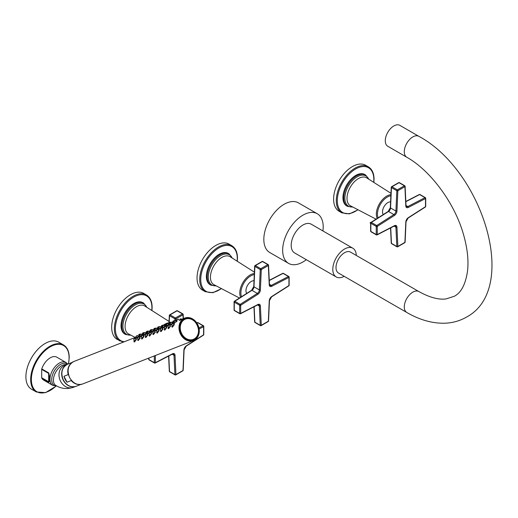 <?xml version="1.0" encoding="UTF-8"?>
<svg xmlns="http://www.w3.org/2000/svg" width="518" height="518" viewBox="0 0 518 518"><rect width="100%" height="100%" fill="white"/><g stroke="black" fill="none" stroke-linecap="round" stroke-linejoin="round"><path stroke-width="0.78" d="M418.855 136.325A12.069 6.967 -60 0 0 412.814 136.92A12.069 6.967 -60 0 0 404.934 147.559A12.069 6.967 -60 0 0 406.779 157.232L387.788 146.27A12.069 6.967 120 0 1 385.936 136.597A12.069 6.967 120 0 1 393.822 125.958A12.069 6.967 -60 0 1 399.864 125.362L418.855 136.325C482.407 170.299 519.923 288.837 466.381 317.171C459.492 321.089 451.955 323.115 443.758 323.238C431.52 323.277 419.191 319.69 406.779 312.464A12.069 6.967 120 0 1 404.934 302.79A12.069 6.967 120 0 1 412.814 292.152A12.069 6.967 120 0 1 418.855 291.556L350.569 252.136A12.069 6.967 120 0 0 344.535 252.732A12.069 6.967 120 0 0 336.648 263.371A12.069 6.967 120 0 0 338.494 273.044L406.779 312.464M344.192 276.327A16.595 9.583 120 0 1 336.234 276.962A16.595 9.583 120 0 1 333.689 263.662A16.595 9.583 120 0 1 344.535 249.035A16.595 9.583 -60 0 1 352.829 248.213A16.595 9.583 -60 0 1 356.261 255.419M336.234 276.962L294.632 252.946A16.595 9.583 -60 0 1 292.087 239.64A16.595 9.583 -60 0 1 302.933 225.019A16.595 9.583 -60 0 1 311.227 224.197L352.829 248.213M322.915 230.944A28.671 16.55 120 0 0 317.262 213.74A28.671 16.55 120 0 0 302.933 215.158A28.671 16.55 -60 0 0 284.201 240.423A28.671 16.55 -60 0 0 288.597 263.397A28.671 16.55 -60 0 0 302.933 261.978A28.671 16.55 120 0 0 306.319 259.693M317.262 213.74L298.433 202.868A28.671 16.55 120 0 0 284.104 204.293A28.671 16.55 -60 0 0 265.371 229.552A28.671 16.55 -60 0 0 269.768 252.525L288.597 263.397M41.77 368.913A13.215 7.634 -60 0 1 56.838 357.193L65.922 362.438A13.215 7.634 -60 0 0 55.737 365.973A13.215 7.634 -60 0 0 49.968 379.28A13.215 7.634 120 0 0 52.7 385.327L43.616 380.082A13.215 7.634 -60 0 1 41.77 378.121L48.757 382.154L49.417 381.462L49.417 375.673L48.757 372.947L41.77 368.913A1.204 0.699 -60 0 0 41.693 369.386L41.693 377.745A1.204 0.699 120 0 0 41.77 378.121M36.305 391.964L31.527 389.199A27.163 15.682 -60 0 1 25.9 376.767A27.163 15.682 -60 0 1 37.756 349.436A27.163 15.682 -60 0 1 58.683 342.158L63.468 344.917A27.163 15.682 120 0 0 42.534 352.195A27.163 15.682 120 0 0 30.679 379.526A27.163 15.682 120 0 0 36.305 391.964L45.584 392.638L56.028 386.156M41.693 377.745L48.679 381.779L49.029 375.466L49.417 375.673M49.029 375.466L48.679 373.42L41.693 369.386M49.029 380.626L49.029 380.724A1.204 1.01 0 0 0 49.417 381.462M65.78 365.184A11.772 9.57 68.6 0 0 63.241 380.167A11.772 9.57 68.6 0 0 74.229 386.758M68.609 375.032L68.169 374.618L63.986 376.256A11.83 9.622 68.6 0 0 65.164 379.422A11.83 9.622 68.6 0 0 67.023 382.193L71.206 380.555L71.16 380.037M63.986 376.256L67.023 382.193M152.726 331.896L152.901 332.213L153.852 330.762M152.914 332.077L153.619 330.769L152.901 332.213L153.341 333.838L152.68 332.142L153.619 330.769M153.477 331.002L153.095 331.695L153.477 331.002M155.432 332.316L154.04 330.749M154.604 331.546C155.063 331.87 154.649 332.634 153.341 333.838L153.6 334.453M154.752 331.423L155.219 331.416M154.85 331.384C155.406 331.857 154.921 332.919 153.386 334.576L152.959 334.427L152.972 333.54M139.834 335.683L138.61 336.169L139.828 335.658M138.034 337.004L136.279 338.28L135.93 338.273L136.15 337.794M138.332 336.402L138.72 336.305L138.267 336.797M135.787 338.85L135.891 338.804C136.448 339.284 135.956 340.345 134.427 341.997L134 341.848L134.013 340.967M135.891 338.804L136.253 338.843M143.628 334.201L142.405 334.686L143.622 334.175M141.822 335.522L140.074 336.791L139.718 336.784L139.944 336.305M142.12 334.919L142.508 334.822L142.061 335.314M139.582 337.367L139.679 337.322C140.236 337.794 139.75 338.863 138.222 340.514L137.794 340.365L137.801 339.484M139.679 337.322L140.048 337.354M147.423 332.718L146.199 333.204L147.416 332.685M145.616 334.039L143.868 335.308L143.512 335.301L143.739 334.822M145.914 333.437L146.303 333.339L145.849 333.832M143.369 335.884L143.473 335.839C144.03 336.311 143.544 337.373 142.01 339.031L141.582 338.882L141.595 338.001M143.473 335.839L143.842 335.871M151.211 331.229L149.987 331.714L151.211 331.203M149.411 332.55L147.656 333.825L147.306 333.819L147.526 333.339M149.708 331.947L150.097 331.85L149.644 332.342M147.164 334.395L147.267 334.35C147.824 334.829 147.332 335.891 145.804 337.542L145.377 337.393L145.39 336.512M147.267 334.35L147.636 334.388M155.005 329.746L153.781 330.231L154.999 329.72M153.198 331.067L151.45 332.336L151.101 332.329L151.321 331.85M153.503 330.465L153.891 330.367L153.438 330.86M150.958 332.912L151.055 332.867C151.612 333.339 151.126 334.408 149.598 336.059L149.171 335.91L149.178 335.029M151.055 332.867L151.424 332.899M158.799 328.257L157.899 328.593M156.993 329.584L155.245 330.853L154.888 330.847L155.115 330.367M157.291 328.982L157.679 328.885L157.226 329.377M161.707 327.156L162.587 326.748L161.694 327.104M160.787 328.095L159.039 329.37L158.683 329.364L158.903 328.885M161.085 327.493L161.474 327.395L161.02 327.888M158.54 329.94L158.644 329.895C159.201 330.374 158.709 331.436 157.181 333.087L156.753 332.938L156.766 332.057M158.644 329.895L159.013 329.934M166.382 325.291L165.158 325.777L166.375 325.265M164.582 326.612L162.827 327.881L162.477 327.875L162.697 327.395M164.879 326.01L165.268 325.913L164.815 326.405M162.335 328.457L162.438 328.412C162.989 328.885 162.503 329.953 160.975 331.604L160.548 331.455L160.561 330.575M162.438 328.412L162.801 328.444M170.176 323.802L168.952 324.294L170.169 323.776M168.369 325.129L166.621 326.398L166.265 326.392L166.492 325.913M168.667 324.527L169.056 324.43L168.609 324.922M166.129 326.968L166.226 326.929C166.783 327.402 166.297 328.464 164.763 330.121L164.342 329.972L164.348 329.085M166.226 326.929L166.595 326.962M173.97 322.319L172.747 322.805L173.964 322.293M172.164 323.64L170.416 324.916L170.059 324.909L170.286 324.423M172.462 323.038L172.85 322.941L172.397 323.433M169.917 325.485L170.021 325.44C170.577 325.919 170.092 326.981 168.557 328.632L168.13 328.483L168.143 327.603M170.021 325.44L170.39 325.479M197.662 324.397A12.069 9.816 68.6 0 0 184.725 318.084L179.157 320.364M176.256 321.555L174.203 323.426L173.854 323.42L174.074 322.941M173.711 324.003L173.815 323.957C174.372 324.43 173.88 325.498 172.352 327.149L171.924 327L171.937 326.12M173.815 323.957L174.177 323.99M184.214 319.412A11.105 9.033 68.6 0 0 181.112 333.197A11.105 9.033 68.6 0 0 193.311 339.614A11.105 9.033 68.6 0 0 194.308 339.135A11.105 9.033 68.6 0 0 197.403 325.336A11.105 9.033 68.6 0 0 185.211 318.933A11.105 9.033 68.6 0 0 184.214 319.412M142.398 334.66L142.599 333.663L142.113 334.026L142.625 333.819M139.057 334.414L140.274 334.11M139.206 334.356L140.113 334.052M138.151 336.525L136.279 338.28M137.076 335.547L136.156 336.337L137.445 335.547L138.494 336.59M136.033 336.363L137.276 335.58M135.638 338.973C136.104 339.296 135.684 340.061 134.382 341.265L133.722 339.568L134.894 338.183M135.075 338.176L136.474 339.743M133.948 339.497L134.661 338.189L133.942 339.64L134.635 341.874M134.518 338.422L134.13 339.122L134.518 338.422M133.761 339.322L134.661 338.189M146.193 333.178L146.393 332.18L145.901 332.543L146.413 332.336M142.851 332.932L144.062 332.627M142.955 332.886L143.9 332.569M143.635 332.647L143 332.867L143.635 332.647M141.945 335.036L139.977 336.486L139.724 335.042L141.071 334.097M140.87 334.058L139.944 334.855L141.239 334.058L142.282 335.107M139.828 334.881L140.948 334.032M139.433 337.483C139.899 337.814 139.478 338.578 138.177 339.776L137.51 338.086L138.869 336.694L137.555 337.833M138.869 336.694L140.268 338.26M137.743 338.014L138.448 336.706L137.736 338.157L138.429 340.391M138.306 336.94L137.924 337.632L138.306 336.94M150.188 330.698L149.696 331.054L150.207 330.853M146.639 331.449L147.857 331.144M146.749 331.403L147.695 331.086M147.423 331.164L146.788 331.384L147.423 331.164M145.733 333.553L143.862 335.308M144.658 332.575L143.739 333.365L145.034 332.575L146.076 333.618M143.622 333.391L144.865 332.608M143.227 336.001C143.687 336.324 143.266 337.089 141.964 338.293L141.304 336.596L142.476 335.217M142.664 335.204L144.056 336.771M141.537 336.532L142.243 335.224L141.524 336.668L142.217 338.908M142.1 335.457L141.718 336.15L142.1 335.457M141.349 336.35L142.243 335.224M153.775 330.206L153.976 329.208L153.49 329.571L154.001 329.364M150.434 329.96L151.651 329.655M150.544 329.914L151.489 329.597M151.217 329.675L150.583 329.901L151.217 329.675M149.527 332.07L147.559 333.514L147.306 332.07L148.653 331.125M148.452 331.093L147.533 331.883L148.828 331.093L149.87 332.135M147.41 331.909L148.53 331.067M147.015 334.518C147.481 334.842 147.06 335.606 145.759 336.81L145.098 335.114L146.27 333.728M146.452 333.721L147.85 335.288M145.325 335.042L146.037 333.734L145.318 335.185L146.011 337.419M145.895 333.968L145.513 334.667L145.895 333.968M145.137 334.868L146.037 333.734M157.569 328.723L157.77 327.726L157.278 328.088L157.789 327.881M154.228 328.477L155.445 328.172M154.338 328.431L155.277 328.114M155.011 328.192L154.377 328.412L155.011 328.192M153.322 330.581L151.353 332.032L151.101 330.581L152.447 329.642M152.247 329.603L151.321 330.4L152.616 329.603L153.665 330.652M151.204 330.426L152.324 329.577M150.809 333.029C151.275 333.359 150.855 334.123 149.553 335.321L148.886 333.631L150.065 332.245M150.246 332.239L151.644 333.799M149.119 333.56L149.825 332.252L149.113 333.702L149.806 335.936M149.683 332.485L149.301 333.178L149.683 332.485M148.931 333.378L149.825 332.252M161.357 327.234L161.564 326.236L161.072 326.599L161.584 326.398M157.912 328.639L158.793 328.231M158.022 326.994L159.233 326.69M158.158 326.936L159.071 326.631M157.109 329.098L155.238 330.853M156.041 328.121L155.115 328.911L156.41 328.121L157.453 329.163M154.999 328.936L156.242 328.153M165.151 325.751L165.352 324.76L164.866 325.116L165.378 324.909M161.81 325.505L163.028 325.2M161.946 325.453L162.866 325.142M160.904 327.616L159.032 329.37M159.829 326.638L158.909 327.428L160.204 326.638L161.247 327.68M158.786 327.454L160.03 326.67M158.398 330.063C158.858 330.387 158.437 331.151 157.135 332.355L156.475 330.659L157.647 329.273M157.835 329.267L159.227 330.834M156.701 330.588L157.414 329.28L156.695 330.73L157.388 332.964M157.271 329.513L156.889 330.212L157.271 329.513M156.52 330.413L157.414 329.28M168.946 324.268L169.146 323.271L168.661 323.633L169.172 323.426M165.605 324.022L166.822 323.718M165.754 323.957L166.654 323.659M164.698 326.126L162.827 327.888M163.623 325.149L162.704 325.945L163.992 325.149L165.041 326.198M162.581 325.964L163.824 325.187M162.186 328.574C162.652 328.904 162.231 329.668 160.93 330.866L160.269 329.176L161.441 327.79M161.622 327.784L163.021 329.344M160.496 329.105L161.208 327.797L160.489 329.247L161.182 331.481M161.059 328.03L160.677 328.723L161.059 328.03M160.308 328.924L161.208 327.797M172.734 322.779L172.941 321.782L172.449 322.144L172.96 321.943M169.399 322.539L170.61 322.235M183.165 318.7L182.983 314.802L175.926 318.868A0.725 0.421 -120 0 0 175.414 317.981L170.04 314.879A0.725 0.421 60 0 0 169.528 315.171A0.725 0.395 2.5 0 0 169.315 315.436A0.725 0.395 2.5 0 0 169.528 315.734L169.224 322.597L170.448 322.177M168.486 324.644L166.518 326.081L166.272 324.644L167.618 323.698M167.418 323.666L166.492 324.456L167.787 323.666L168.829 324.708M166.375 324.482L167.495 323.64M165.98 327.091C166.44 327.415 166.025 328.179 164.724 329.383L164.057 327.687L165.417 326.295L164.102 327.441M165.417 326.295L166.815 327.862M164.29 327.622L164.996 326.314L164.277 327.758L164.977 329.998M164.853 326.547L164.471 327.24L164.853 326.547M176.729 320.305L176.243 320.661L176.755 320.454M173.187 321.05L174.404 320.746M173.297 321.005L174.242 320.687M173.97 320.765L173.336 320.992L173.97 320.765M172.28 323.161L170.409 324.916M171.205 322.183L170.286 322.973L171.581 322.183L172.624 323.226M170.163 322.999L171.413 322.215M169.774 325.608C170.234 325.932 169.813 326.696 168.512 327.9L167.851 326.204L169.023 324.818M169.211 324.812L170.603 326.379M168.085 326.133L168.79 324.825L168.072 326.275L168.764 328.509M168.648 325.058L168.266 325.757L168.648 325.058M167.897 325.958L168.79 324.825M181.734 318.959L180.037 319.179L181.844 319.03M176.981 319.567L178.198 319.263M177.091 319.522L178.037 319.205M177.765 319.282L177.13 319.502L177.765 319.282M176.075 321.672L174.203 323.426M175 320.694L174.08 321.49L175.369 320.694L176.418 321.743M173.957 321.51L175.201 320.733M173.562 324.119C174.029 324.449 173.608 325.213 172.306 326.411L171.646 324.721L172.818 323.336M172.999 323.329L174.398 324.89M171.872 324.65L172.585 323.342L171.866 324.786L172.559 327.026M172.442 323.575L172.054 324.268L172.442 323.575M171.685 324.469L172.585 323.342M257.88 304.519A0.725 0.44 62.7 0 1 257.699 304.869L258.735 304.739A3.017 1.742 -60 0 1 259.363 305.996L260.263 325.33A0.725 0.44 177.3 0 0 261.286 325.298L268.337 321.225L269.237 300.854A3.743 2.163 -60 0 1 271.743 296.516L288.934 285.554L288.934 277.408L271.743 286.292A3.743 2.163 -60 0 1 269.237 284.848L268.337 265.52L261.286 269.593L260.386 289.963A3.743 2.163 -60 0 1 257.88 294.295L240.689 305.264L240.689 313.403L257.88 304.519A3.743 2.163 -60 0 1 260.386 305.963L261.286 325.298A0.725 0.421 60 0 1 261.137 325.628L268.188 321.555A0.725 0.725 0 0 0 268.544 320.959L269.451 300.589L271.62 296.833L288.811 285.865A0.725 0.725 0 0 0 289.141 285.256L289.141 277.117A0.725 0.725 0 0 0 288.779 276.489A0.725 0.421 120 0 0 288.448 276.508L283.068 273.407A0.725 0.421 -60 0 1 283.404 273.381A0.725 0.725 0 0 0 282.711 273.368A0.725 0.44 62.7 0 1 283.068 273.407L269.263 280.542M268.544 320.959A0.725 0.395 2.5 0 1 268.337 321.225A0.725 0.421 60 0 1 268.188 321.555M289.141 285.256A0.725 0.421 0 0 1 288.934 285.554A0.725 0.395 57.5 0 1 288.811 285.865M271.743 286.292A0.725 0.44 -117.3 0 0 271.257 285.392L288.448 276.508A0.725 0.44 -117.3 0 1 288.934 277.408A0.725 0.421 0 0 0 289.141 277.117M260.386 289.963A0.725 0.395 -177.5 0 1 259.363 289.931L253.982 286.823L254.882 266.453L260.263 269.561L259.363 289.931A3.017 1.742 -60 0 1 257.342 293.428L240.151 304.39A0.725 0.421 120 0 0 239.666 305.264A0.725 0.421 180 0 0 240.689 305.264A0.725 0.395 -122.5 0 0 240.151 304.39L234.771 301.288A0.725 0.395 57.5 0 0 234.408 301.249A0.725 0.725 0 0 0 234.078 301.864A0.725 0.421 0 0 1 234.285 301.567A0.725 0.395 57.5 0 1 234.408 301.249L251.599 290.287L253.768 286.525L254.668 266.155A0.725 0.725 0 0 1 255.031 265.566A0.725 0.421 60 0 0 254.882 265.896A0.725 0.395 2.5 0 0 254.668 266.155A0.725 0.395 2.5 0 0 254.882 266.453A0.725 0.421 -60 0 1 255.393 265.598L260.774 268.706A0.725 0.421 120 0 0 260.263 269.561A0.725 0.395 -177.5 0 0 261.286 269.593A0.725 0.421 -120 0 0 260.774 268.706L267.825 264.633A0.725 0.421 -120 0 1 268.337 265.52A0.725 0.44 -2.7 0 0 268.544 265.19A0.725 0.725 0 0 0 268.188 264.594A0.725 0.421 120 0 0 267.825 264.633L262.445 261.525A0.725 0.421 -60 0 1 262.807 261.493A0.725 0.725 0 0 0 262.082 261.493A0.725 0.421 60 0 1 262.445 261.525L255.393 265.598A0.725 0.421 60 0 0 255.031 265.566L262.082 261.493M239.815 313.74L234.434 310.632A0.725 0.421 -60 0 1 234.285 310.301A0.725 0.421 0 0 1 234.078 310.004L234.078 301.864A0.725 0.421 0 0 0 234.285 302.156L239.666 305.264L239.666 313.403A0.725 0.421 120 0 0 239.815 313.74A0.725 0.725 0 0 0 240.507 313.753A0.725 0.44 62.7 0 0 240.689 313.403A0.725 0.421 180 0 1 239.666 313.403L234.285 310.301L234.285 302.156A0.725 0.421 -60 0 1 234.771 301.288L251.962 290.32A3.017 1.742 120 0 0 253.982 286.823A0.725 0.395 2.5 0 1 253.768 286.525M253.969 306.798L254.668 321.931A0.725 0.44 -2.7 0 0 254.882 322.222L254.157 306.695M254.027 280.737A7.543 4.358 -60 0 0 251.288 281.442A7.543 4.358 120 0 0 246.652 287.244A7.543 4.358 120 0 0 246.71 293.408M210.923 285.204L210.127 284.745A18.104 10.457 -60 0 1 206.378 276.457A18.104 10.457 -60 0 1 214.277 258.236A18.104 10.457 -60 0 1 228.231 253.38L229.027 253.839A18.104 10.457 120 0 0 215.074 258.696A18.104 10.457 120 0 0 207.174 276.916A18.104 10.457 120 0 0 210.923 285.204L216.349 285.955M237.302 261.286L237.484 258.126C237.438 252.162 235.535 248.012 231.773 245.668L229.092 244.12A26.554 15.333 120 0 0 208.631 251.236A26.554 15.333 120 0 0 197.041 277.965A26.554 15.333 120 0 0 202.538 290.119L205.219 291.666L212.827 292.728L221.503 288.643M405.808 206.002A0.725 0.44 -2.7 0 0 406.015 205.672L405.115 186.344A0.725 0.44 -2.7 0 1 404.908 186.674L397.856 190.741L396.95 211.111A3.743 2.163 -60 0 1 394.451 215.449L377.259 226.418L377.259 234.557L394.451 225.673A3.743 2.163 -60 0 1 396.95 227.117L397.856 246.451L404.908 242.379L405.808 222.008A3.743 2.163 -60 0 1 408.307 217.67L425.498 206.708L425.498 198.562L408.307 207.446A3.743 2.163 -60 0 1 405.808 206.002L404.908 186.674A0.725 0.421 -120 0 0 404.39 185.787L397.338 189.853A0.725 0.421 120 0 0 396.827 190.715L391.453 187.607A0.725 0.421 -60 0 1 391.964 186.752L399.015 182.679A0.725 0.421 -60 0 1 399.378 182.647A0.725 0.725 0 0 0 398.653 182.647A0.725 0.421 60 0 1 399.015 182.679L404.39 185.787A0.725 0.421 120 0 1 404.752 185.748L399.378 182.647M396.95 211.111A0.725 0.395 -177.5 0 1 395.927 211.085L396.827 190.715A0.725 0.395 -177.5 0 0 397.856 190.741A0.725 0.421 -120 0 0 397.338 189.853L391.964 186.752A0.725 0.421 60 0 0 391.602 186.713L398.653 182.647M376.385 234.887L371.005 231.786A0.725 0.421 -60 0 1 370.856 231.455L370.856 223.31A0.725 0.421 0 0 1 370.979 222.403A0.725 0.395 57.5 0 0 370.856 222.721A0.725 0.421 0 0 0 370.642 223.018L370.642 231.157A0.725 0.421 0 0 0 370.856 231.455L376.236 234.557A0.725 0.421 120 0 0 376.385 234.887A0.725 0.725 0 0 0 377.078 234.907A0.725 0.44 62.7 0 0 377.259 234.557A0.725 0.421 180 0 1 376.236 234.557L376.236 226.418A0.725 0.421 180 0 0 377.259 226.418A0.725 0.395 -122.5 0 0 376.715 225.544A0.725 0.421 120 0 0 376.236 226.418L370.856 223.31A0.725 0.421 -60 0 1 371.341 222.442L388.532 211.474A3.017 1.742 120 0 0 390.553 207.977L391.453 187.607A0.725 0.395 2.5 0 1 391.239 187.309A0.725 0.395 2.5 0 1 391.453 187.05A0.725 0.421 60 0 1 391.602 186.713A0.725 0.725 0 0 0 391.239 187.309L390.339 207.679A0.725 0.395 2.5 0 0 390.553 207.977L395.927 211.085A3.017 1.742 -60 0 1 393.907 214.581L376.715 225.544L371.341 222.442A0.725 0.395 57.5 0 0 370.979 222.403L388.17 211.441A0.725 0.395 57.5 0 1 388.532 211.474L393.907 214.581A0.725 0.395 -122.5 0 1 394.451 215.449M394.451 225.673A0.725 0.44 62.7 0 1 394.269 226.023L395.305 225.893A3.017 1.742 -60 0 1 395.927 227.149L396.827 246.477A0.725 0.421 120 0 0 396.976 246.782A0.725 0.725 0 0 0 397.701 246.782A0.725 0.421 60 0 0 397.856 246.451A0.725 0.44 177.3 0 1 396.827 246.477L391.453 243.376L390.727 227.849M405.115 242.113A0.725 0.395 2.5 0 1 404.908 242.379A0.725 0.421 60 0 1 404.752 242.709A0.725 0.725 0 0 0 405.115 242.113L406.015 221.743L408.184 217.987L425.375 207.019A0.725 0.725 0 0 0 425.712 206.41L425.712 198.264A0.725 0.725 0 0 0 425.349 197.643A0.725 0.421 120 0 0 425.013 197.662L419.638 194.554A0.725 0.421 -60 0 1 419.975 194.535A0.725 0.725 0 0 0 419.276 194.522A0.725 0.44 62.7 0 1 419.638 194.554L405.834 201.69M425.712 206.41A0.725 0.421 0 0 1 425.498 206.708A0.725 0.395 57.5 0 1 425.375 207.019M408.307 207.446A0.725 0.44 -117.3 0 0 407.821 206.546L425.013 197.662A0.725 0.44 -117.3 0 1 425.498 198.562A0.725 0.421 0 0 0 425.712 198.264M390.533 227.952L391.239 243.084A0.725 0.44 -2.7 0 0 391.453 243.376A0.725 0.421 -60 0 0 391.602 243.674L396.976 246.782M390.598 201.884A7.543 4.358 120 0 0 387.859 202.596A7.543 4.358 -60 0 0 383.216 208.391A7.543 4.358 -60 0 0 383.281 214.556M347.494 206.358L346.697 205.899A18.104 10.457 -60 0 1 342.942 197.611A18.104 10.457 -60 0 1 350.848 179.383A18.104 10.457 -60 0 1 364.801 174.534L365.598 174.993A18.104 10.457 120 0 0 351.644 179.843A18.104 10.457 120 0 0 343.738 198.07A18.104 10.457 120 0 0 347.494 206.358L352.92 207.109M373.866 182.44L374.054 179.273C374.002 173.316 372.099 169.159 368.343 166.822L365.663 165.274A26.554 15.333 120 0 0 345.202 172.39A26.554 15.333 120 0 0 333.605 199.113A26.554 15.333 120 0 0 339.109 211.273L341.789 212.82L349.397 213.882L358.074 209.796M155.335 355.523L155.335 362.684L172.526 353.8A3.743 2.163 -60 0 1 175.026 355.244L175.926 374.579A0.725 0.421 60 0 1 175.777 374.909L182.828 370.836A0.725 0.725 0 0 0 183.191 370.24L184.091 349.87L186.26 346.115L203.451 335.146A0.725 0.725 0 0 0 203.788 334.537L203.788 326.392A0.725 0.725 0 0 0 203.425 325.764A0.725 0.421 120 0 0 203.088 325.79L197.714 322.682A0.725 0.421 -60 0 1 198.051 322.662A0.725 0.725 0 0 0 197.352 322.649A0.725 0.44 62.7 0 1 197.714 322.682L196.95 323.077M172.526 353.8A0.725 0.44 62.7 0 1 172.345 354.15L173.381 354.021A3.017 1.742 -60 0 1 174.003 355.277L174.903 374.605A0.725 0.44 177.3 0 0 175.926 374.579L182.983 370.506A0.725 0.421 60 0 1 182.828 370.836M203.451 335.146A0.725 0.395 57.5 0 0 203.574 334.835L186.383 345.797A3.743 2.163 -60 0 0 183.884 350.136L182.983 370.506A0.725 0.395 2.5 0 0 183.191 370.24M203.788 326.392A0.725 0.421 0 0 1 203.574 326.69L203.574 334.835A0.725 0.421 0 0 0 203.788 334.537M199.171 328.969L203.574 326.69A0.725 0.44 -117.3 0 0 203.088 325.79L198.977 327.913M175.829 321.141L175.926 318.868A0.725 0.395 -177.5 0 1 174.903 318.835A0.725 0.421 120 0 1 175.414 317.981L182.465 313.914A0.725 0.421 -120 0 1 182.983 314.802A0.725 0.44 -2.7 0 0 183.191 314.471A0.725 0.725 0 0 0 182.828 313.876A0.725 0.421 120 0 0 182.465 313.914L177.091 310.806A0.725 0.421 -60 0 1 177.454 310.774A0.725 0.725 0 0 0 176.729 310.774A0.725 0.421 60 0 1 177.091 310.806L170.04 314.879A0.725 0.421 -60 0 0 169.528 315.734L174.903 318.835L174.819 320.778M154.306 355.924L154.306 362.684A0.725 0.421 120 0 0 154.461 363.014A0.725 0.725 0 0 0 155.154 363.034A0.725 0.44 62.7 0 0 155.335 362.684A0.725 0.421 180 0 1 154.306 362.684L148.931 359.583L148.931 358.029M148.718 358.113L148.718 359.285A0.725 0.421 0 0 0 148.931 359.583A0.725 0.421 -60 0 0 149.08 359.913L154.461 363.014M168.609 356.08L169.315 371.212A0.725 0.44 -2.7 0 0 169.528 371.503L168.803 355.976M125.57 334.486L124.773 334.026A18.104 10.457 -60 0 1 121.018 325.731A18.104 10.457 -60 0 1 128.924 307.511A18.104 10.457 -60 0 1 142.877 302.661L143.674 303.121A18.104 10.457 120 0 0 129.72 307.97A18.104 10.457 120 0 0 121.814 326.198A18.104 10.457 120 0 0 125.57 334.486L130.996 335.237M151.942 310.567L152.13 307.401C152.078 301.437 150.175 297.287 146.419 294.949L143.739 293.402A26.554 15.333 120 0 0 123.278 300.518A26.554 15.333 120 0 0 111.681 327.24A26.554 15.333 120 0 0 117.185 339.4L123.31 342.133M68.421 363.889A26.677 15.404 120 0 0 69.088 357.744A26.677 15.404 120 0 0 50.227 346.853A26.677 15.404 120 0 0 31.365 379.526A26.677 15.404 120 0 0 55.873 386.156M48.757 372.947A1.204 0.699 -60 0 0 48.679 373.42L48.679 381.779A1.204 0.699 120 0 0 48.757 382.154M49.029 378.451A1.204 0.699 0 0 0 49.385 378.943M67.463 364.264A12.497 7.213 -60 0 0 57.634 366.621A12.497 7.213 -60 0 0 51.696 379.688A12.497 7.213 120 0 0 56.779 385.988M66.621 364.653L64.588 365.449A11.772 9.57 68.6 0 0 60.561 381.216A11.772 9.57 68.6 0 0 73.174 387.367C66.893 389.361 61.124 388.733 55.866 385.483A11.772 6.792 -60 0 1 53.425 380.095A11.772 6.792 -60 0 1 57.932 368.952A11.772 6.792 -60 0 1 66.576 364.672M67.515 364.245C61.83 367.489 60.451 372.779 63.371 380.108C66.686 385.683 70.94 387.736 76.14 386.273A11.83 9.622 -111.4 0 1 63.461 380.089A11.83 9.622 -111.4 0 1 67.515 364.245L72.093 362.451M78.749 384.505A11.83 9.622 -111.4 0 1 71.206 380.555M68.169 374.618A11.83 9.622 -111.4 0 1 70.629 363.765M197.675 324.417A12.069 9.816 68.6 0 1 193.531 340.566C199.294 337.283 200.686 331.889 197.708 324.385C194.321 318.7 189.996 316.595 184.725 318.084A12.069 9.816 68.6 0 0 180.594 334.252A12.069 9.816 68.6 0 0 193.531 340.566L82.634 383.987A12.069 9.816 -111.4 0 1 69.697 377.674A12.069 9.816 -111.4 0 1 73.834 361.506L136.04 337.147M197.623 324.443A11.83 9.622 68.6 0 0 183.884 318.771A11.83 9.622 68.6 0 0 180.899 334.104A11.83 9.622 68.6 0 0 194.638 339.776A11.83 9.622 68.6 0 0 197.623 324.443M184.453 319.574A10.865 8.838 68.6 0 0 181.708 333.657A10.865 8.838 68.6 0 0 194.328 338.869A10.865 8.838 68.6 0 0 197.073 324.786A10.865 8.838 68.6 0 0 184.453 319.574M139.18 335.968L138.986 334.447M136.525 338.163L136.156 336.337M136.182 337.963L135.93 336.525L137.153 335.522M142.974 334.486L142.774 332.957M140.313 336.674L139.944 334.855M149.98 331.688L150.181 330.691M146.769 333.003L146.568 331.475M144.108 335.191L143.739 333.365M143.764 334.991L143.518 333.553L144.742 332.55M150.557 331.514L150.362 329.992M147.902 333.709L147.533 331.883M154.351 330.031L154.15 328.503M151.696 332.219L151.321 330.4M158.145 328.541L157.945 327.02M155.484 330.737L155.115 328.911M155.141 330.536L154.895 329.098L156.119 328.095M161.94 327.059L161.739 325.537M159.279 329.247L158.909 327.428M158.935 329.053L158.683 327.616L159.907 326.612M165.728 325.576L165.527 324.048M163.073 327.764L162.704 325.945M162.73 327.564L162.477 326.126L163.701 325.123M169.522 324.087L169.321 322.565M166.861 326.282L166.492 324.456M176.528 321.296L176.729 320.299M173.316 322.604L173.116 321.082M170.655 324.792L170.286 322.973M170.312 324.598L170.059 323.161L171.29 322.157M180.322 319.813L180.264 318.887L182.148 319.094M177.104 321.121L176.91 319.593M174.449 323.31L174.08 321.49M174.106 323.109L173.854 321.672L175.078 320.668M269.438 284.343L271.257 285.392A3.017 1.742 -60 0 1 269.859 285.483L269.451 284.518L268.544 265.19M269.237 284.848A0.725 0.44 -2.7 0 0 269.451 284.518M288.934 276.819A0.725 0.421 120 0 0 288.779 276.489L283.404 273.381M268.337 264.899A0.725 0.421 120 0 0 268.188 264.594L262.807 261.493M257.88 294.295A0.725 0.395 -122.5 0 0 257.342 293.428L251.962 290.32A0.725 0.395 57.5 0 0 251.599 290.287M260.386 305.963A0.725 0.44 177.3 0 1 259.363 305.996L257.543 304.947M260.412 325.628L255.031 322.526A0.725 0.421 -60 0 1 254.882 322.222L260.263 325.33A0.725 0.421 120 0 0 260.412 325.628A0.725 0.725 0 0 0 261.137 325.628M254.299 274.605A13.967 8.061 120 0 0 240.883 293A13.967 8.061 120 0 0 241.537 296.704M254.344 273.53A14.763 8.521 120 0 0 239.776 293.007A14.763 8.521 120 0 0 240.63 297.287M254.403 272.164L230.141 256.734A16.162 9.33 120 0 0 217.618 260.807A16.162 9.33 120 0 0 210.431 277.214A16.162 9.33 120 0 0 213.986 284.719L239.478 298.018M232.07 257.964A17.457 10.082 120 0 0 218.272 257.258A17.457 10.082 120 0 0 208.275 277.02A17.457 10.082 120 0 0 216.012 285.781M237.127 261.176A25.835 14.912 120 0 0 237.276 258.417A25.835 14.912 120 0 0 219.01 247.869A25.835 14.912 120 0 0 200.744 279.513A25.835 14.912 120 0 0 221.322 288.552M231.773 245.668A26.554 15.333 120 0 0 211.312 252.784A26.554 15.333 120 0 0 199.715 279.513A26.554 15.333 120 0 0 205.219 291.666M396.95 227.117A0.725 0.44 177.3 0 1 395.927 227.149L394.114 226.101M425.498 197.973A0.725 0.421 120 0 0 425.349 197.643L419.975 194.535M406.015 205.672L406.429 206.637A3.017 1.742 -60 0 0 407.821 206.546L406.008 205.497M404.901 186.053A0.725 0.421 120 0 0 404.752 185.748A0.725 0.725 0 0 1 405.115 186.344M390.863 195.759A13.967 8.061 120 0 0 377.454 214.154A13.967 8.061 120 0 0 378.108 217.858M390.915 194.677A14.763 8.521 120 0 0 376.346 214.161A14.763 8.521 120 0 0 377.195 218.441M390.973 193.318L366.712 177.888A16.162 9.33 120 0 0 354.189 181.96A16.162 9.33 120 0 0 347.002 198.362A16.162 9.33 120 0 0 350.55 205.873L376.042 219.172M368.641 179.118A17.457 10.082 120 0 0 354.843 178.406A17.457 10.082 120 0 0 344.846 198.174A17.457 10.082 120 0 0 352.583 206.935M373.698 182.33A25.835 14.912 120 0 0 373.841 179.571A25.835 14.912 120 0 0 355.575 169.023A25.835 14.912 120 0 0 337.309 200.66A25.835 14.912 120 0 0 357.893 209.706M368.343 166.822A26.554 15.333 120 0 0 347.876 173.938A26.554 15.333 120 0 0 336.286 200.66A26.554 15.333 120 0 0 341.789 212.82M203.574 326.1A0.725 0.421 120 0 0 203.425 325.764L198.051 322.662M182.977 314.173A0.725 0.421 120 0 0 182.828 313.876L177.454 310.774M175.026 355.244A0.725 0.44 177.3 0 1 174.003 355.277L172.19 354.228M175.052 374.909L169.677 371.801A0.725 0.421 -60 0 1 169.528 371.503L174.903 374.605A0.725 0.421 120 0 0 175.052 374.909A0.725 0.725 0 0 0 175.777 374.909M168.7 323.925A13.967 8.061 120 0 0 168.162 324.035M164.912 325.472A13.967 8.061 120 0 0 164.562 325.699M168.991 322.805A14.763 8.521 120 0 0 163.293 325.252M169.049 321.438L144.787 306.015A16.162 9.33 120 0 0 132.265 310.088A16.162 9.33 120 0 0 125.078 326.489A16.162 9.33 120 0 0 128.626 334L135.256 337.458M146.717 307.239A17.457 10.082 120 0 0 132.919 306.533A17.457 10.082 120 0 0 122.921 326.301A17.457 10.082 120 0 0 130.659 335.062M151.774 310.457A25.835 14.912 120 0 0 151.916 307.698A25.835 14.912 120 0 0 133.65 297.151A25.835 14.912 120 0 0 115.384 328.788A25.835 14.912 120 0 0 124.275 341.757M146.419 294.949A26.554 15.333 120 0 0 125.952 302.065A26.554 15.333 120 0 0 114.361 328.788A26.554 15.333 120 0 0 119.865 340.948M406.779 157.232C430.141 170.234 454.286 202.467 463.26 233.689C467.333 247.61 468.764 260.023 467.547 270.927C465.572 284.311 461.156 292.754 454.312 296.264L446.043 298.925C438.662 299.935 429.597 297.481 418.855 291.556M68.538 363.837L69.231 357.55C69.172 351.469 67.249 347.261 63.468 344.917M52.7 385.327L56.961 386.078M67.806 364.128L65.922 362.438M73.174 387.367L75.207 386.577M76.14 386.273L80.717 384.479M153.017 333.734L153.347 334.589M138.222 336.299L138.882 336.04M142.01 334.809L142.677 334.55M145.804 333.327L146.464 333.068M149.598 331.844L150.259 331.585M153.386 330.354L154.053 330.096M157.181 328.872L157.841 328.613M160.975 327.389L161.635 327.13M164.763 325.9L165.43 325.641M168.557 324.417L169.224 324.158M172.352 322.934L173.012 322.675M176.146 321.445L176.806 321.186M82.634 383.987C77.37 385.476 73.044 383.378 69.658 377.687C66.673 370.189 68.065 364.795 73.834 361.506M185.211 318.933C195.221 314.277 204.202 334.22 194.321 339.128L193.311 339.614M142.113 334.026L142.269 335.165M138.953 336.065L138.74 334.699M139.264 334.33L140.579 334.201M134.052 341.161L134.382 342.016M145.901 332.543L146.057 333.683M142.741 334.583L142.534 333.216M143.059 332.847L144.373 332.718M137.846 339.672L138.177 340.527M149.696 331.054L149.851 332.193M146.536 333.093L146.322 331.727M146.847 331.365L148.161 331.229M141.641 338.189L141.964 339.044M153.49 329.571L153.645 330.711M150.33 331.611L150.116 330.244M150.641 329.875L151.955 329.746M145.435 336.706L145.759 337.561M157.278 328.088L157.433 329.228M154.118 330.128L153.911 328.762M154.435 328.393L155.75 328.263M149.223 335.217L149.553 336.072M161.072 326.599L161.227 327.739M158.223 326.91L159.538 326.774M157.705 327.272L157.899 328.587M164.866 325.116L165.022 326.256M162.017 325.421L163.332 325.291M161.493 325.79L161.687 327.098M156.812 332.252L157.135 333.106M168.661 323.633L168.816 324.773M165.495 325.673L165.287 324.307M165.812 323.938L167.126 323.808M160.599 330.762L160.93 331.617M172.449 322.144L172.604 323.284M169.289 324.184L169.082 322.818M169.6 322.455L170.914 322.319M164.394 329.28L164.724 330.134M176.243 320.661L176.398 321.801M173.083 322.701L172.87 321.335M173.394 320.966L174.708 320.836M168.188 327.797L168.512 328.652M180.037 319.179L180.193 320.318M176.878 321.218L176.664 319.852M177.188 319.483L178.347 319.192L179.37 320.241M171.976 326.308L172.306 327.162M240.507 313.753L257.699 304.869M269.25 280.322L282.711 273.368M234.078 310.004A0.725 0.725 0 0 0 234.434 310.632M254.668 321.931A0.725 0.725 0 0 0 255.031 322.526M232.394 258.165L229.027 253.839M377.078 234.907L394.269 226.023M397.701 246.782L404.752 242.709M388.17 211.441L390.339 207.679M370.642 231.157A0.725 0.725 0 0 0 371.005 231.786M391.239 243.084A0.725 0.725 0 0 0 391.602 243.674M405.821 201.476L419.276 194.522M368.965 179.319L365.598 174.993M183.385 318.609L183.191 314.471M155.154 363.034L172.345 354.15M196.84 322.908L197.352 322.649M168.965 323.316L169.315 315.436A0.725 0.725 0 0 1 169.677 314.84L176.729 310.774M148.718 359.285A0.725 0.725 0 0 0 149.08 359.913M169.315 371.212A0.725 0.725 0 0 0 169.677 371.801M147.041 307.446L143.674 303.121"/></g></svg>

